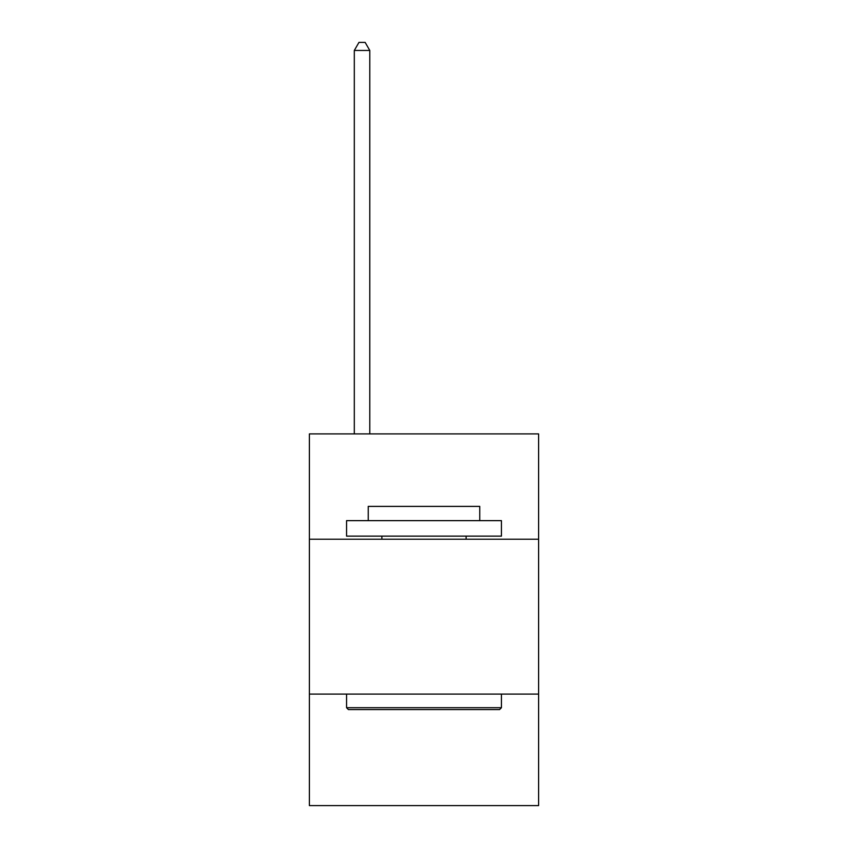 <?xml version="1.0" encoding="UTF-8"?>
<svg xmlns="http://www.w3.org/2000/svg" width="848" height="848" viewBox="0 0 848 848"><rect width="100%" height="100%" fill="white"/><g stroke="black" fill="none" stroke-linecap="round" stroke-linejoin="round"><path stroke-width="1.27" d="M538.607 539.222L538.607 433.911L309.393 433.911L309.393 539.222L538.607 539.222L538.607 805.6L309.393 805.6L309.393 539.222M538.607 694.099L309.393 694.099M348.422 709.585L346.567 707.72L501.433 707.72L499.578 709.585L348.422 709.585M501.433 520.64L501.433 536.127L346.567 536.127L346.567 520.64L501.433 520.64M368.244 520.64L368.244 506.394L479.756 506.394L479.756 520.64M501.433 694.099L501.433 707.72M346.567 694.099L346.567 707.72M466.124 536.127L466.124 539.222M381.876 536.127L381.876 539.222M369.792 433.911L369.792 50.456L354.305 50.456L354.305 433.911M354.305 50.456L358.958 42.4L365.149 42.4L369.792 50.456"/></g></svg>
